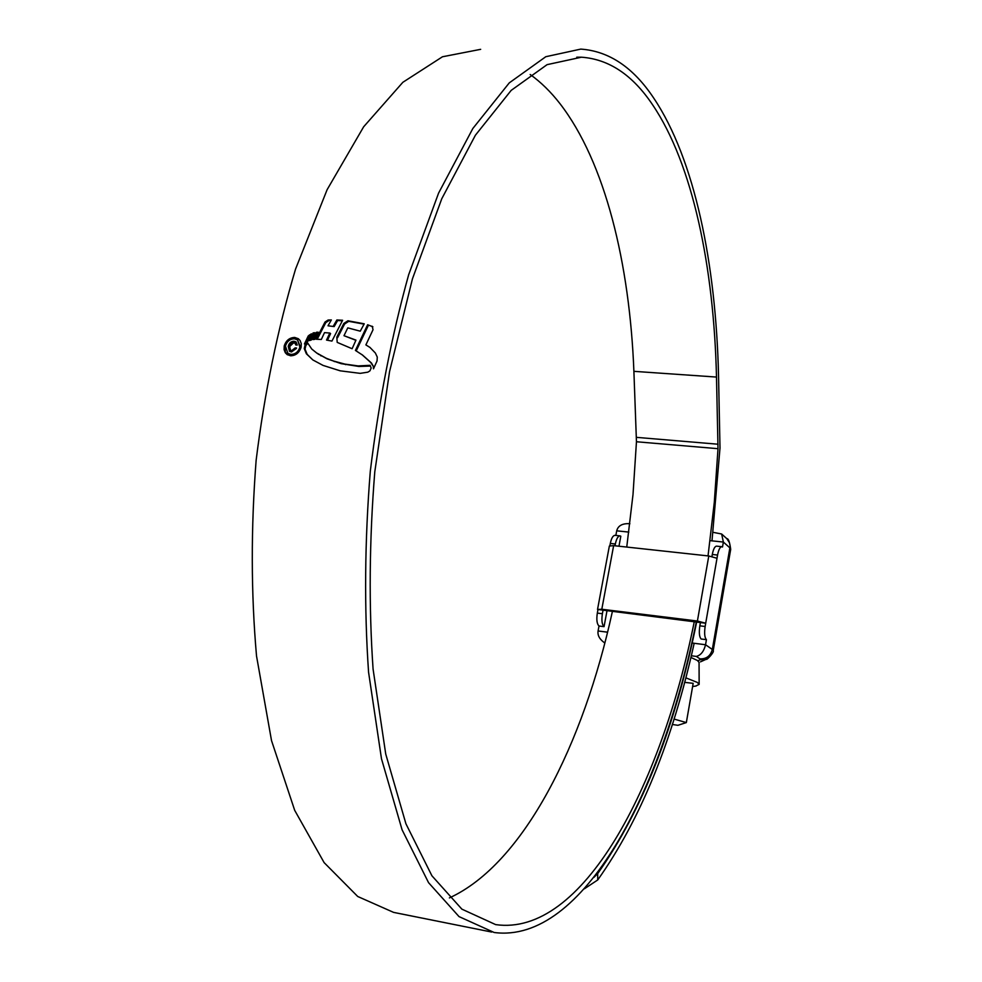 <?xml version="1.0" encoding="UTF-8"?>
<svg xmlns="http://www.w3.org/2000/svg" width="982" height="982" viewBox="0 0 982 982"><rect width="100%" height="100%" fill="white"/><g stroke="black" fill="none" stroke-linecap="round" stroke-linejoin="round"><path stroke-width="1.47" d="M713.055 532.33L721.647 533.999L723.366 542.052L722.507 547.023L721.819 546.704C720.052 546.876 718.628 549.65 717.56 555.051L712.294 554.474C713.362 549.085 714.786 546.311 716.565 546.139L721.819 546.704M629.879 523.737L629.167 523.664C622.183 523.418 618.022 525.812 616.708 530.82L615.849 535.423M604.053 626.651L599.008 626.013C596.909 624 596.344 619.691 597.326 613.099L602.383 613.725C601.414 620.329 601.966 624.638 604.053 626.651L606.986 610.841M618.967 546.213L620.82 536.209L620.047 535.877C618.034 536.012 616.475 538.713 615.346 543.979L610.313 543.427C611.43 538.173 613.001 535.472 615.027 535.337L620.047 535.877M599.008 626.013L598.087 630.972L607.576 632.187M706.426 639.663L701.136 639C699.307 636.974 698.877 632.592 699.835 625.829L705.137 626.491C704.18 633.255 704.61 637.649 706.426 639.663L705.542 644.744L712.318 649.458L729.872 547.858L723.366 542.052L710.072 540.652M705.137 626.491L705.702 623.226L597.535 609.454L601.806 609.245L697.404 621.029L705.702 623.226L717.007 558.267L708.783 555.984L613.64 545.636L609.356 546.041L597.535 609.454M717.007 558.267L717.56 555.051M597.326 613.099L597.915 609.908M609.896 545.661L610.313 543.427M602.383 613.725L603.009 610.411M615.014 545.783L615.346 543.979M711.938 556.487L712.294 554.474M699.835 625.829L700.399 622.563M697.871 660.8L700.178 659.744L699.994 658.873L696.312 656.418C700.829 655.264 703.91 651.373 705.542 644.744L692.126 643.026M604.838 643.014C599.658 639.429 597.4 635.415 598.087 630.972M672.289 724.483L677.924 725.305L686.332 722.58L693.169 683.337L684.626 682.355M695.698 686.074L699.147 684.393L697.294 682.416L685.817 677.826M699.147 684.393L699.061 662.371L697.367 660.444L690.911 657.461M686.332 722.58L674.008 719.045M694.286 621.618C661.009 786.938 582.473 936.975 495.665 924.614L461.871 909.148L431.92 875.784L405.922 823.775L385.73 754.016L373.074 669.049C368.741 606.09 369.306 540.37 374.78 471.863L389.547 371.675L412.44 278.851L441.765 198.757L475.398 135.234L511.18 90.381L547.084 64.652L581.479 57.202C608.901 59.153 632.543 74.939 652.429 104.546C692.887 164.19 713.939 267.411 716.492 377.063L718.014 448.688L714.295 502.391L708.034 555.898M530.17 74.485C540.861 82.12 550.779 91.829 559.936 103.613C605.17 162.091 629.707 263.532 633.893 371.331L636.459 441.753L633.009 494.523L626.749 547.06M612.387 611.504C583.468 744.012 523.811 863.804 449.4 897.904M696.312 621.864C662.74 790.228 583.013 944.156 494.155 932.495L459.036 916.611L428.557 882.671L402.068 829.753L381.482 758.755L368.569 672.228C364.138 608.103 364.715 541.143 370.288 471.348C378.77 401.896 391.56 336.347 408.672 274.715L438.561 193.159L472.833 128.507L509.265 82.881L545.808 56.711L580.792 49.1C609.024 51.101 633.316 67.414 653.668 98.016C694.728 159.084 715.964 264.048 718.529 375.333L720.002 448.025L711.999 540.861M491.7 932.053L393.573 912.376L357.73 896.492L324.121 862.613L294.698 810.346L271.523 740.612L256.523 655.988C251.011 593.398 250.876 528.144 256.142 460.227C264.551 392.665 277.697 328.921 295.582 269.007L327.116 189.686L363.671 126.764L402.853 82.304L442.465 56.772L480.664 49.333M371.159 368.054L370.116 365.329L358.099 365.918L344.866 364.089L333.61 361.057L326.245 358.258L316.535 352.894L311.736 349.015L307.427 342.62L305.046 345.05L304.248 348.585L306.384 353.79L312.89 359.964L323.041 365.402L340.226 370.828L360.185 373.356L367.784 372.178L369.919 370.889L371.159 368.054M308.201 340.938L311.38 333.819L308.25 335.942L304.445 343.933L308.201 340.938M309.477 340.545L313.135 332.886L314.829 332.738L311.319 340.042L309.477 340.545M312.914 339.551L316.413 332.272L318.168 332.162L314.792 339.367L312.914 339.551M333.414 326.024L336.863 319.972L342.608 320.267L331.941 341.085L326.527 340.079L329.817 333.033L324.514 332.64L321.31 339.477L316.167 339.22L325.017 322.035L328.123 320.022L331.364 319.936L328.013 325.803L334.162 326.589L328.013 325.803M347.935 320.783L364.248 323.802L360.247 331.18L347.775 327.865L343.995 335.697L355.963 340.116L352.121 348.733L337.207 342.387L336.814 337.157L343.86 323.422L347.935 320.783L349.04 321.384L348.291 320.807M367.624 324.747L372.89 326.797L367.624 324.747L355.41 350.427L362.616 355.116L371.442 362.996L374.081 367.55L370.693 362.444L361.879 354.551M365.881 344.903L370.189 347.579L365.881 344.903L373.05 329.682L372.153 326.22M369.846 347.309L375.333 352.98L377.284 357.08L377.039 360.983L373.491 368.827L373.332 366.998M301.118 347.162L301.265 343.602L300.099 340.521L298.368 338.716L294.735 337.452C289.506 337.624 285.995 340.472 284.215 345.995L284.08 349.604L285.308 352.734L287.112 354.563L290.647 355.791C295.864 355.607 299.35 352.734 301.118 347.162M694.176 643.296C672.645 740.71 640.497 819.602 597.743 879.946L584.351 888.82M696.668 621.913C675.641 726.005 642.645 809.904 597.67 873.624L597.743 879.946M593.877 877.405L597.67 873.624M287.505 354.821L285.345 351.851L285.001 346.548L284.215 345.995M285.001 346.548C286.781 341.024 290.291 338.189 295.521 338.017L294.735 337.452M287.91 353.397L291.728 354.981C296.183 354.846 299.166 352.403 300.676 347.64L297.521 339.858L299.891 347.088C298.393 351.838 295.41 354.281 290.942 354.428L287.91 353.397L285.431 346.081C286.953 341.368 289.948 338.937 294.416 338.79L297.521 339.858M300.676 347.64L299.891 347.088M356.221 350.856L368.373 325.324M371.442 362.996L370.693 362.444M364.052 324.134L349.04 321.384M336.814 337.157L337.575 337.734L344.608 323.999L348.684 321.36M355.877 340.3L343.995 335.697M342.313 320.77L337.624 320.549L334.162 326.589M331.008 320.537L328.123 320.022M317.186 339.244L325.791 322.612L328.884 320.598M329.817 333.033L330.578 333.598L327.472 340.226M337.624 320.549L336.863 319.972M317.873 332.775L314.007 339.416M317.186 332.837L316.413 332.272M314.498 333.389L310.668 340.202M313.909 333.45L313.135 332.886M306.47 341.846L309.023 336.507L310.778 335.108M309.023 336.507L308.25 335.942M312.73 359.842L307.157 354.342L305.034 349.15L305.819 345.603L307.329 343.81M316.916 353.164L327.018 358.811L341.135 363.647L358.847 366.458L369.735 366.077M297.227 345.087L296.061 341.908L293.949 341.233C290.942 341.38 289.039 343.099 288.242 346.401L289.506 351.31L291.556 351.961L296.576 347.996L295.152 347.886L291.752 350.611L290.5 350.193L289.665 346.523L293.655 342.804L295.03 343.221L295.803 344.989L297.227 345.087M289.935 351.556L289.039 346.953C289.825 343.663 291.715 341.945 294.735 341.797L293.949 341.233M290.5 350.206L292.538 351.163L296.392 348.475M292.538 351.163L291.752 350.611M295.938 348.45L295.152 347.886M628.824 532.097L616.708 530.82M696.312 656.418L691.303 655.767M730.694 549.355L729.516 542.801L726.84 538.676C728.399 538.418 729.687 541.978 730.694 549.355L713.214 650.636L712.318 649.458C710.551 655.915 706.451 659.057 699.994 658.873M601.806 609.245L613.64 545.636M697.404 621.029L708.783 555.984M700.497 661.843L706.905 658.934M700.178 659.744L706.414 659.155C706.193 660.911 714.786 651.827 713.214 650.636M636.459 441.753L718.014 448.688M636.471 437.358L718.075 444.22M633.893 371.331L716.492 377.063M291.728 354.981L290.942 354.428M344.608 323.999L343.86 323.422M325.791 322.612L325.017 322.035M310.238 335.476L309.465 334.911M307.157 354.342L306.384 353.79M305.034 349.15L304.248 348.585M305.819 345.603L305.046 345.05M318.757 354.453L317.984 353.901M321.126 355.926L320.365 355.374M327.018 358.811L326.245 358.258M334.371 361.609L333.61 361.057M341.135 363.647L340.373 363.107M345.615 364.641L344.866 364.089M358.847 366.458L358.099 365.918M289.039 346.953L288.242 346.401M726.84 538.676L721.647 533.999M692.617 686.528L696.177 686.001M576.753 57.202L581.479 57.202M317.296 353.446L316.535 352.894M295.03 343.221L295.815 343.786"/></g></svg>
